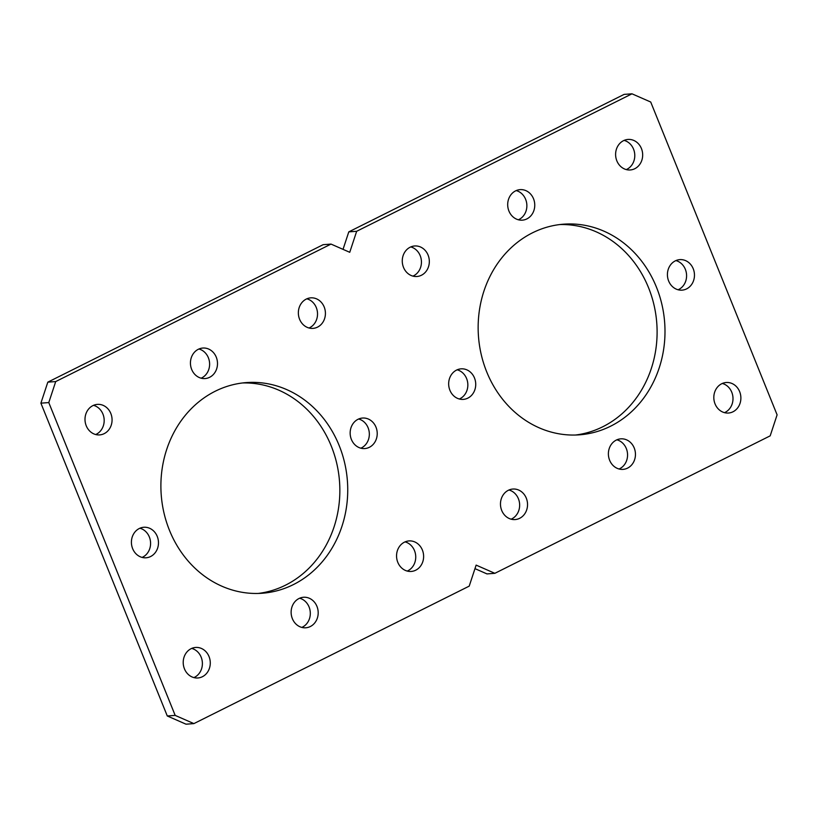 <?xml version="1.0" encoding="UTF-8"?>
<svg xmlns="http://www.w3.org/2000/svg" width="818" height="818" viewBox="0 0 818 818"><rect width="100%" height="100%" fill="white"/><g stroke="black" fill="none" stroke-linecap="round" stroke-linejoin="round"><path stroke-width="1.23" d="M301.801 627.416A15.307 13.528 85.7 0 0 309.071 606.966A15.307 13.528 85.7 0 0 299.633 598.224M292.363 618.664A15.307 13.528 85.7 0 0 305.799 627.784A15.307 13.528 85.7 0 0 316.955 606.383A15.307 13.528 85.7 0 0 303.519 597.263A15.307 13.528 85.7 0 0 292.363 618.664M619.062 469A15.307 13.528 85.7 0 0 626.322 448.561A15.307 13.528 85.7 0 0 616.884 439.808M609.625 460.248A15.307 13.528 85.7 0 0 623.05 469.368A15.307 13.528 85.7 0 0 634.216 447.967A15.307 13.528 85.7 0 0 620.78 438.847A15.307 13.528 85.7 0 0 609.625 460.248M678.091 289.776A15.307 13.528 85.7 0 0 685.351 269.337A15.307 13.528 85.7 0 0 675.913 260.584M668.654 281.024A15.307 13.528 85.7 0 0 682.079 290.145A15.307 13.528 85.7 0 0 693.235 268.754A15.307 13.528 85.7 0 0 679.809 259.623A15.307 13.528 85.7 0 0 668.654 281.024M360.83 448.192A15.307 13.528 85.7 0 0 368.1 427.753A15.307 13.528 85.7 0 0 358.662 419M351.392 439.44A15.307 13.528 85.7 0 0 364.828 448.561A15.307 13.528 85.7 0 0 375.983 427.16A15.307 13.528 85.7 0 0 362.548 418.039A15.307 13.528 85.7 0 0 351.392 439.44M201.116 378.192A15.307 13.528 85.7 0 0 208.375 357.752A15.307 13.528 85.7 0 0 198.938 349M191.678 369.439A15.307 13.528 85.7 0 0 205.103 378.56A15.307 13.528 85.7 0 0 216.259 357.159A15.307 13.528 85.7 0 0 202.833 348.039A15.307 13.528 85.7 0 0 191.678 369.439M142.087 557.416A15.307 13.528 85.7 0 0 149.346 536.976A15.307 13.528 85.7 0 0 139.909 528.224M132.649 548.663A15.307 13.528 85.7 0 0 146.074 557.784A15.307 13.528 85.7 0 0 157.24 536.383A15.307 13.528 85.7 0 0 143.804 527.262A15.307 13.528 85.7 0 0 132.649 548.663M518.367 219.776A15.307 13.528 85.7 0 0 525.637 199.336A15.307 13.528 85.7 0 0 516.199 190.584M508.929 211.034A15.307 13.528 85.7 0 0 522.365 220.154A15.307 13.528 85.7 0 0 533.52 198.754A15.307 13.528 85.7 0 0 520.084 189.633A15.307 13.528 85.7 0 0 508.929 211.034M459.338 399A15.307 13.528 85.7 0 0 466.608 378.56A15.307 13.528 85.7 0 0 457.17 369.808M449.9 390.247A15.307 13.528 85.7 0 0 463.336 399.378A15.307 13.528 85.7 0 0 474.491 377.977A15.307 13.528 85.7 0 0 461.066 368.846A15.307 13.528 85.7 0 0 449.9 390.247M309.03 327.998A15.307 13.528 85.7 0 0 316.29 307.558A15.307 13.528 85.7 0 0 306.852 298.815M299.592 319.255A15.307 13.528 85.7 0 0 313.018 328.376A15.307 13.528 85.7 0 0 324.184 306.975A15.307 13.528 85.7 0 0 310.748 297.854A15.307 13.528 85.7 0 0 299.592 319.255M407.231 571.076A15.307 13.528 85.7 0 0 414.501 550.637A15.307 13.528 85.7 0 0 405.063 541.884M397.793 562.324A15.307 13.528 85.7 0 0 411.229 571.445A15.307 13.528 85.7 0 0 422.385 550.044A15.307 13.528 85.7 0 0 408.959 540.923A15.307 13.528 85.7 0 0 397.793 562.324M95.686 434.532A15.307 13.528 85.7 0 0 102.945 414.092A15.307 13.528 85.7 0 0 93.508 405.339M86.238 425.779A15.307 13.528 85.7 0 0 99.673 434.9A15.307 13.528 85.7 0 0 110.829 413.499A15.307 13.528 85.7 0 0 97.403 404.378A15.307 13.528 85.7 0 0 86.238 425.779M193.886 677.601A15.307 13.528 85.7 0 0 201.156 657.161A15.307 13.528 85.7 0 0 191.719 648.408M184.449 668.848A15.307 13.528 85.7 0 0 197.884 677.969A15.307 13.528 85.7 0 0 209.04 656.568A15.307 13.528 85.7 0 0 195.604 647.447A15.307 13.528 85.7 0 0 184.449 668.848M258.212 593.439A105.624 93.344 85.7 0 0 331.29 446.127A105.624 93.344 85.7 0 0 242.537 382.967M169.459 530.289A105.624 93.344 85.7 0 0 262.159 593.244A105.624 93.344 85.7 0 0 339.173 445.544A105.624 93.344 85.7 0 0 246.474 382.579A105.624 93.344 85.7 0 0 169.459 530.289M626.281 169.592A15.307 13.528 85.7 0 0 633.551 149.152A15.307 13.528 85.7 0 0 624.114 140.399M616.844 160.839A15.307 13.528 85.7 0 0 630.279 169.96A15.307 13.528 85.7 0 0 641.435 148.559A15.307 13.528 85.7 0 0 628.009 139.438A15.307 13.528 85.7 0 0 616.844 160.839M724.492 412.661A15.307 13.528 85.7 0 0 731.762 392.221A15.307 13.528 85.7 0 0 722.314 383.468M715.055 403.908A15.307 13.528 85.7 0 0 728.48 413.029A15.307 13.528 85.7 0 0 739.646 391.628A15.307 13.528 85.7 0 0 726.21 382.507A15.307 13.528 85.7 0 0 715.055 403.908M511.148 519.185A15.307 13.528 85.7 0 0 518.408 498.745A15.307 13.528 85.7 0 0 508.97 490.002M501.71 510.442A15.307 13.528 85.7 0 0 515.135 519.563A15.307 13.528 85.7 0 0 526.301 498.162A15.307 13.528 85.7 0 0 512.866 489.041A15.307 13.528 85.7 0 0 501.71 510.442M412.937 276.116A15.307 13.528 85.7 0 0 420.207 255.676A15.307 13.528 85.7 0 0 410.769 246.924M403.499 267.363A15.307 13.528 85.7 0 0 416.935 276.494A15.307 13.528 85.7 0 0 428.09 255.093A15.307 13.528 85.7 0 0 414.654 245.973A15.307 13.528 85.7 0 0 403.499 267.363M575.463 435.033A105.624 93.344 85.7 0 0 648.541 287.711A105.624 93.344 85.7 0 0 559.788 224.561M486.71 371.873A105.624 93.344 85.7 0 0 579.42 434.828A105.624 93.344 85.7 0 0 656.435 287.128A105.624 93.344 85.7 0 0 563.725 224.173A105.624 93.344 85.7 0 0 486.71 371.873M55.706 381.566L48.783 402.579L40.9 403.162L47.822 382.149L55.706 381.566L331.024 244.091L349.746 252.302L356.668 231.289L631.987 93.814L650.719 102.025L777.1 414.838L770.178 435.851L494.859 573.316L476.137 565.115L469.215 586.128L193.897 723.603L186.013 724.186L167.281 715.975L175.175 715.392L193.897 723.603M48.783 402.579L175.175 715.392M494.859 573.316L486.976 573.909L474.972 568.643M40.9 403.162L167.281 715.975M331.024 244.091L323.141 244.684L47.822 382.149M343.028 249.357L348.785 231.872L624.103 94.397L631.987 93.814M356.668 231.289L348.785 231.872"/></g></svg>
